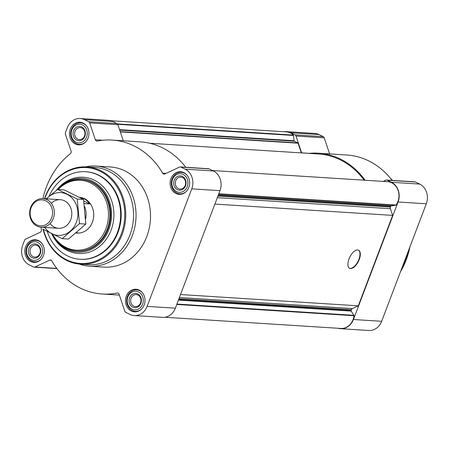 <?xml version="1.0" encoding="UTF-8"?>
<svg xmlns="http://www.w3.org/2000/svg" width="449" height="449" viewBox="0 0 449 449"><rect width="100%" height="100%" fill="white"/><g stroke="black" fill="none" stroke-linecap="round" stroke-linejoin="round"><path stroke-width="0.67" d="M41.084 227.2A77.121 66.519 -86.4 0 0 41.398 229.939A2.15 1.852 -86.4 0 1 40.23 232.285L25.593 239.137A2.15 1.852 -86.4 0 0 24.566 240.294L22.697 245.216A15.053 12.982 -86.4 0 0 29.303 264.921L33.523 266.992A2.15 1.852 -86.4 0 0 34.135 267.161A2.15 1.852 -86.4 0 0 34.943 267.003L49.575 260.151A2.15 1.852 -86.4 0 1 50.383 259.993A2.15 1.852 -86.4 0 1 51.792 260.92A77.121 66.519 -86.4 0 0 102.327 294.011A77.121 66.519 -86.4 0 0 117.122 293.04A2.15 1.852 -86.4 0 1 117.531 293.012A2.15 1.852 -86.4 0 1 119.131 294.348L124.771 311.168A2.15 1.852 -86.4 0 0 125.748 312.341L129.969 314.412A15.053 12.982 -86.4 0 0 134.279 315.568L162.51 317.364A15.053 12.982 -86.4 0 0 175.34 308.182L219.982 190.668A15.053 12.982 -86.4 0 0 213.376 170.962L209.155 168.891A2.15 1.852 -86.4 0 0 208.544 168.723L180.307 166.927A2.15 1.852 -86.4 0 0 179.505 167.084L164.867 173.937A2.15 1.852 -86.4 0 1 164.065 174.094A2.15 1.852 -86.4 0 1 162.656 173.168A77.121 66.519 -86.4 0 0 112.115 140.077A77.121 66.519 -86.4 0 0 97.326 141.048A2.15 1.852 -86.4 0 1 96.911 141.076A2.15 1.852 -86.4 0 1 95.317 139.74L89.677 122.914A2.15 1.852 -86.4 0 0 88.694 121.746L84.479 119.675A15.053 12.982 -86.4 0 0 80.169 118.514A15.053 12.982 -86.4 0 0 67.339 127.701L65.464 132.623A2.15 1.852 -86.4 0 0 65.431 134.268L71.077 151.089A2.15 1.852 -86.4 0 1 70.37 153.665A77.121 66.519 -86.4 0 0 42.902 198.593A14.334 12.364 93.6 0 1 47.027 199.693A14.334 12.364 93.6 0 1 54.015 216.115A14.334 12.364 93.6 0 1 41.1 227.205A14.334 12.364 93.6 0 1 29.673 212.113A14.334 12.364 93.6 0 1 42.919 198.593L60.351 199.698M134.279 315.568A15.053 12.982 -86.4 0 0 147.109 306.386L191.751 188.872A15.053 12.982 -86.4 0 0 185.14 169.166L180.925 167.095A2.15 1.852 -86.4 0 0 180.307 166.927M185.763 167.275A77.121 66.519 -86.4 0 0 140.352 141.873L112.115 140.077M123.301 140.79L117.907 124.71A2.15 1.852 -86.4 0 0 116.931 123.542L112.71 121.466A15.053 12.982 -86.4 0 0 108.4 120.31L80.169 118.514M183.837 172.601A11.326 9.766 93.6 0 1 189.355 185.577A11.326 9.766 93.6 0 1 179.157 194.333A11.326 9.766 93.6 0 1 170.126 182.412A11.326 9.766 93.6 0 1 180.593 171.731A11.326 9.766 93.6 0 1 183.837 172.601M83.177 123.105A11.326 9.766 93.6 0 1 88.694 136.081A11.326 9.766 93.6 0 1 78.496 144.842A11.326 9.766 93.6 0 1 69.466 132.915A11.326 9.766 93.6 0 1 79.933 122.235A11.326 9.766 93.6 0 1 83.177 123.105M38.535 240.625A11.326 9.766 93.6 0 1 44.053 253.601A11.326 9.766 93.6 0 1 33.855 262.356A11.326 9.766 93.6 0 1 24.824 250.435A11.326 9.766 93.6 0 1 35.291 239.755A11.326 9.766 93.6 0 1 38.535 240.625M139.196 290.116A11.326 9.766 93.6 0 1 144.713 303.092A11.326 9.766 93.6 0 1 134.515 311.853A11.326 9.766 93.6 0 1 125.484 299.932A11.326 9.766 93.6 0 1 135.952 289.246A11.326 9.766 93.6 0 1 139.196 290.116M85.506 166.848A50.17 43.272 93.6 0 1 95.929 166.051L110.409 166.972A50.17 43.272 93.6 0 1 124.777 170.828A50.17 43.272 93.6 0 1 149.231 228.317A50.17 43.272 93.6 0 1 104.039 267.116L89.559 266.195A50.17 43.272 93.6 0 1 79.321 264.085M301.318 152.896L298.069 143.209A0.572 0.494 -86.4 0 0 297.805 142.894L294.342 141.194A0.572 0.494 -86.4 0 1 294.05 140.739L293.567 135.475A0.572 0.494 -86.4 0 0 293.393 135.104A14.334 12.364 -86.4 0 0 286.288 131.883L110.774 120.719M164.918 317.258L340.802 328.444A14.334 12.364 -86.4 0 0 353.98 315.72A0.572 0.494 -86.4 0 0 353.891 315.31L351.191 311.084L178.416 300.1M180.526 294.533L358.291 305.831L352.476 308.553A2.15 1.852 -86.4 0 0 351.449 309.709L351.14 310.517A0.572 0.494 -86.4 0 0 351.191 311.084M359.217 259.573A10.108 4.816 -63.8 0 1 349.653 268.322A10.108 4.816 -63.8 0 1 349.793 257.125A10.108 4.816 -63.8 0 1 358.571 250.183A10.108 4.816 -63.8 0 1 359.217 259.573M358.291 305.831L392.645 215.385L214.886 204.082M392.645 215.385L390.406 208.701L217.31 197.695M388.149 181.716A0.572 0.494 -86.4 0 1 388.2 181.722A14.334 12.364 -86.4 0 1 398.145 190.556A14.334 12.364 -86.4 0 1 396.024 205.041A0.572 0.494 -86.4 0 1 395.698 205.244L391.146 205.906A0.572 0.494 -86.4 0 0 390.748 206.254L390.439 207.056A2.15 1.852 -86.4 0 0 390.406 208.701M364.128 180.189A76.336 65.84 -86.4 0 0 318.386 153.985L149.77 143.259M338.226 328.281A15.053 12.982 -86.4 0 0 340.6 328.69L368.831 330.486A15.053 12.982 -86.4 0 0 381.661 321.299L426.303 203.784A15.053 12.982 -86.4 0 0 419.697 184.079L415.477 182.008A2.15 1.852 -86.4 0 0 414.865 181.839L386.628 180.049A2.15 1.852 -86.4 0 0 385.826 180.201L383.261 181.402M329.622 153.906L324.229 137.832A2.15 1.852 -86.4 0 0 323.252 136.659L319.031 134.588A15.053 12.982 -86.4 0 0 314.721 133.432L286.49 131.636A15.053 12.982 -86.4 0 0 284.082 131.742M392.084 180.391A77.121 66.519 -86.4 0 0 346.673 154.989L318.436 153.193A77.121 66.519 -86.4 0 0 308.918 153.378M340.6 328.69A15.053 12.982 -86.4 0 0 353.43 319.508L398.072 201.988A15.053 12.982 -86.4 0 0 391.461 182.283L387.246 180.212A2.15 1.852 -86.4 0 0 386.628 180.049M309.288 153.345L301.638 152.856L295.998 136.036A2.15 1.852 -86.4 0 0 295.015 134.863L290.8 132.792A15.053 12.982 -86.4 0 0 286.49 131.636M365.071 180.245A77.121 66.519 -86.4 0 0 318.436 153.193M57.034 189.882A36.913 31.84 93.6 0 1 82.055 178.455A36.913 31.84 93.6 0 1 92.629 181.295A36.913 31.84 93.6 0 1 110.617 223.585A36.913 31.84 93.6 0 1 77.374 252.13A36.913 31.84 93.6 0 1 51.843 233.772M57.972 189.433A35.836 30.908 93.6 0 1 81.263 179.482L81.987 179.527A35.836 30.908 93.6 0 1 92.253 182.283A35.836 30.908 93.6 0 1 109.719 223.344A35.836 30.908 93.6 0 1 77.441 251.058L76.717 251.013A35.836 30.908 93.6 0 1 52.342 234.013M48.992 196.477A43.867 37.834 93.6 0 1 85.574 171.714A43.867 37.834 93.6 0 1 98.14 175.088A43.867 37.834 93.6 0 1 119.513 225.342A43.867 37.834 93.6 0 1 80.006 259.264A43.867 37.834 93.6 0 1 47.285 231.482M85.574 171.714L86.118 171.748A43.867 37.834 93.6 0 1 98.679 175.121A43.867 37.834 93.6 0 1 120.057 225.381A43.867 37.834 93.6 0 1 80.551 259.303L80.006 259.264M44.793 198.711A48.021 41.42 93.6 0 1 100.138 171.288A48.021 41.42 93.6 0 1 110.505 251.171A48.021 41.42 93.6 0 1 43.458 229.49M44.507 198.694A48.739 42.038 93.6 0 1 86.786 166.905A48.739 42.038 93.6 0 1 100.75 170.654A48.739 42.038 93.6 0 1 124.502 226.498A48.739 42.038 93.6 0 1 80.601 264.186A48.739 42.038 93.6 0 1 43.126 229.31M86.786 166.905L94.582 167.404A48.739 42.038 93.6 0 1 108.546 171.148A48.739 42.038 93.6 0 1 132.298 226.992A48.739 42.038 93.6 0 1 88.397 264.686L80.601 264.186M95.929 166.051A50.17 43.272 93.6 0 1 110.297 169.907A50.17 43.272 93.6 0 1 134.751 227.396A50.17 43.272 93.6 0 1 89.559 266.195M358.397 250.104A10.108 4.816 -63.8 0 1 358.874 259.41A10.108 4.816 -63.8 0 1 349.485 268.227M138.494 291.968A9.317 8.037 93.6 0 1 139.97 307.969A9.317 8.037 93.6 0 1 127.235 301.711A9.317 8.037 93.6 0 1 138.494 291.968M137.742 293.949A7.167 6.179 93.6 0 1 138.876 306.257A7.167 6.179 93.6 0 1 129.082 301.442A7.167 6.179 93.6 0 1 137.742 293.949M141.558 309.035A10.754 9.272 93.6 0 1 135.272 311.325A10.754 9.272 93.6 0 1 126.702 300.005A10.754 9.272 93.6 0 1 136.642 289.863A10.754 9.272 93.6 0 1 139.718 290.694A10.754 9.272 93.6 0 1 142.586 292.933M183.136 174.448A9.317 8.037 93.6 0 1 184.612 190.455A9.317 8.037 93.6 0 1 171.877 184.191A9.317 8.037 93.6 0 1 183.136 174.448M182.384 176.429A7.167 6.179 93.6 0 1 183.518 188.743A7.167 6.179 93.6 0 1 173.724 183.927A7.167 6.179 93.6 0 1 182.384 176.429M186.2 191.521A10.754 9.272 93.6 0 1 179.914 193.805A10.754 9.272 93.6 0 1 171.344 182.49A10.754 9.272 93.6 0 1 181.278 172.349A10.754 9.272 93.6 0 1 184.359 173.174A10.754 9.272 93.6 0 1 187.227 175.413M82.47 124.957A9.317 8.037 93.6 0 1 83.946 140.958A9.317 8.037 93.6 0 1 71.217 134.7A9.317 8.037 93.6 0 1 82.47 124.957M81.718 126.938A7.167 6.179 93.6 0 1 82.857 139.246A7.167 6.179 93.6 0 1 73.064 134.431A7.167 6.179 93.6 0 1 81.718 126.938M85.54 142.024A10.754 9.272 93.6 0 1 79.254 144.314A10.754 9.272 93.6 0 1 70.684 132.994A10.754 9.272 93.6 0 1 80.618 122.852A10.754 9.272 93.6 0 1 83.699 123.683A10.754 9.272 93.6 0 1 86.562 125.922M37.834 242.471A9.317 8.037 93.6 0 1 39.31 258.478A9.317 8.037 93.6 0 1 26.575 252.215A9.317 8.037 93.6 0 1 37.834 242.471M37.082 244.452A7.167 6.179 93.6 0 1 38.216 256.766A7.167 6.179 93.6 0 1 28.422 251.951A7.167 6.179 93.6 0 1 37.082 244.452M40.898 259.544A10.754 9.272 93.6 0 1 34.612 261.829A10.754 9.272 93.6 0 1 26.042 250.514A10.754 9.272 93.6 0 1 35.976 240.372A10.754 9.272 93.6 0 1 39.057 241.197A10.754 9.272 93.6 0 1 41.925 243.437M137.922 295.055A6.005 5.18 93.6 0 1 140.846 301.936A6.005 5.18 93.6 0 1 135.441 306.577A6.005 5.18 93.6 0 1 130.653 300.258A6.005 5.18 93.6 0 1 136.204 294.595A6.005 5.18 93.6 0 1 137.922 295.055M37.261 245.564A6.005 5.18 93.6 0 1 40.185 252.439A6.005 5.18 93.6 0 1 34.781 257.086A6.005 5.18 93.6 0 1 29.993 250.767A6.005 5.18 93.6 0 1 35.538 245.103A6.005 5.18 93.6 0 1 37.261 245.564M81.903 128.044A6.005 5.18 93.6 0 1 84.827 134.925A6.005 5.18 93.6 0 1 79.417 139.566A6.005 5.18 93.6 0 1 74.635 133.246A6.005 5.18 93.6 0 1 80.18 127.583A6.005 5.18 93.6 0 1 81.903 128.044M182.563 177.54A6.005 5.18 93.6 0 1 185.488 184.416A6.005 5.18 93.6 0 1 180.083 189.063A6.005 5.18 93.6 0 1 175.295 182.743A6.005 5.18 93.6 0 1 180.84 177.08A6.005 5.18 93.6 0 1 182.563 177.54M390.467 178.343A71.677 61.822 93.6 0 1 390.86 178.747A71.677 61.822 93.6 0 1 392.404 180.414M408.596 250.402A71.677 61.822 93.6 0 1 401.355 269.462M390.86 178.747L391.696 179.622A70.633 60.918 93.6 0 1 392.448 180.414M409.875 247.029A70.633 60.918 93.6 0 1 400.469 271.791M84.558 206.551A17.921 15.457 93.6 0 1 85.624 218.927M79.49 197.324A17.921 15.457 93.6 0 1 84.535 198.699A17.921 15.457 93.6 0 1 93.269 219.23A17.921 15.457 93.6 0 1 77.127 233.087L76.403 233.037A17.921 15.457 -86.4 0 0 78.738 232.98L76.173 232.818M84.165 203.577L89.772 203.936A17.921 15.457 -86.4 0 0 83.811 198.649A17.921 15.457 -86.4 0 0 79.557 197.358M75.954 233.003A17.921 15.457 -86.4 0 0 76.403 233.037M58.23 189.45A35.011 30.195 93.6 0 1 90.513 182.956A35.011 30.195 93.6 0 1 101.019 237.723A35.011 30.195 93.6 0 1 52.539 234.109M81.263 179.482A35.836 30.908 93.6 0 1 91.529 182.238A35.836 30.908 93.6 0 1 108.995 223.299A35.836 30.908 93.6 0 1 76.717 251.013M89.772 203.936L83.783 200.989M45.899 200.866A13.015 11.225 93.6 0 1 47.964 223.22A13.015 11.225 93.6 0 1 30.173 214.476A13.015 11.225 93.6 0 1 45.899 200.866M46.64 198.828A21.429 18.482 93.6 0 1 70.066 196.241A21.429 18.482 93.6 0 1 76.352 222.317A21.429 18.482 93.6 0 1 44.821 227.441M51.371 203.324A14.334 12.364 93.6 0 1 66.817 202.342A14.334 12.364 93.6 0 1 70.751 219.567A14.334 12.364 93.6 0 1 50.086 223.58M42.582 229.024L62.175 238.655L79.495 223.669L77.222 199.042L57.629 189.411L46.331 198.806M77.222 199.042L83.542 199.446L85.815 224.068L68.495 239.059L62.175 238.655M57.629 189.411L63.949 189.815L83.542 199.446M79.495 223.669L85.815 224.068M180.925 167.095L209.155 168.891M185.14 169.166L213.376 170.962M162.656 173.168L166.046 173.387M95.317 139.74L102.967 140.223M89.677 122.914L117.907 124.71M88.694 121.746L116.931 123.542M84.479 119.675L112.71 121.466M34.943 267.003L56.754 268.39M49.575 260.151L51.158 260.252M117.122 293.04L117.941 293.09M147.109 306.386L175.34 308.182M191.751 188.872L219.982 190.668M293.567 135.475L117.722 124.294M293.393 135.104L117.436 123.918M353.98 315.72L176.76 304.456M353.891 315.31L176.912 304.057M351.14 310.517L178.623 299.55M351.449 309.709L178.927 298.742M352.476 308.553L179.381 297.547M390.439 207.056L217.922 196.09M390.748 206.254L218.231 195.281M391.146 205.906L218.366 194.922M395.698 205.244L218.719 193.99M396.024 205.041L218.803 193.772M388.2 181.722L212.534 170.547L388.177 181.716M298.069 143.209L120.321 131.905M297.805 142.894L120.22 131.608M294.342 141.194L119.715 130.092M294.05 140.739L119.563 129.643M426.303 203.784L398.072 201.988M419.697 184.079L391.461 182.283M381.661 321.299L353.43 319.508M319.031 134.588L290.8 132.792M323.252 136.659L295.015 134.863M324.229 137.832L295.998 136.036M415.477 182.008L387.246 180.212M56.389 190.393A38.21 32.957 93.6 0 1 94.296 180.172A38.21 32.957 93.6 0 1 104.982 240.967A38.21 32.957 93.6 0 1 51.697 233.699M34.135 267.161L56.916 268.609M102.327 294.011L119.378 295.094M135.272 311.325L137.613 311.471M136.642 289.863L138.977 290.015M179.914 193.805L182.255 193.957M181.278 172.349L183.619 172.495M79.254 144.314L81.595 144.46M80.618 122.852L82.958 123.004M34.612 261.829L36.953 261.98M35.976 240.372L38.317 240.518M41.1 227.205L58.533 228.311"/></g></svg>
